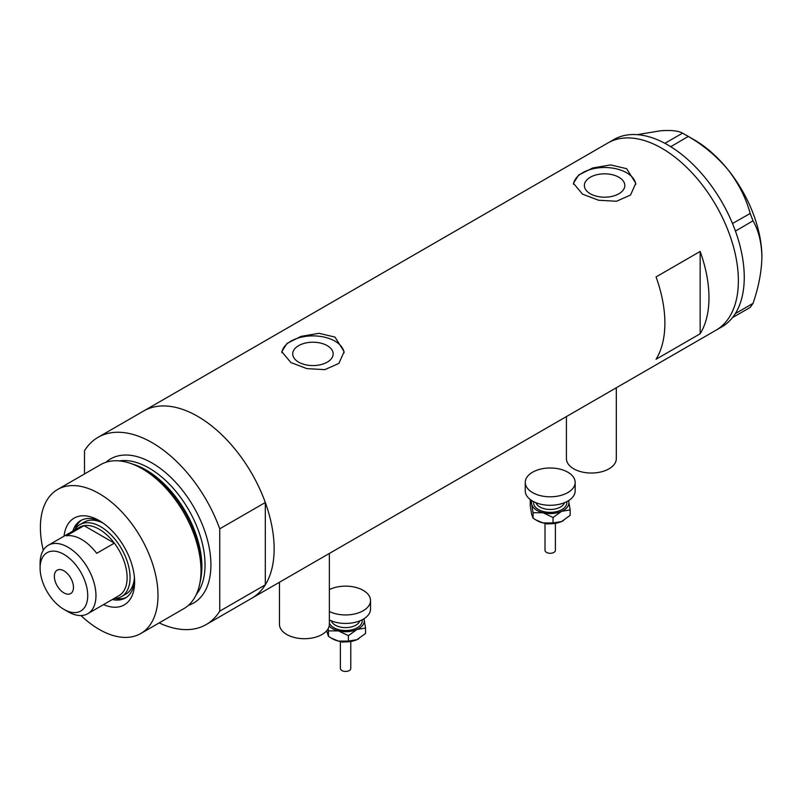 <?xml version="1.0" encoding="UTF-8"?>
<svg xmlns="http://www.w3.org/2000/svg" width="802" height="802" viewBox="0 0 802 802"><rect width="100%" height="100%" fill="white"/><g stroke="black" fill="none" stroke-linecap="round" stroke-linejoin="round"><path stroke-width="1.2" d="M616.317 387.767L616.317 458.634A24.952 14.406 180 0 1 600.919 471.937A24.952 14.406 180 0 1 573.731 468.819A24.952 14.406 180 0 1 566.423 458.634L566.423 416.579M329.361 553.44L329.361 624.307A24.952 14.406 180 0 1 313.963 637.61A24.952 14.406 180 0 1 286.775 634.492A24.952 14.406 180 0 1 279.467 624.307L279.467 582.252M327.246 345.642A20.23 11.679 -0 0 0 305.201 343.106A20.23 11.679 -0 0 0 292.71 353.893A20.23 11.679 -0 0 0 298.635 362.153A20.23 11.679 -0 0 0 320.68 364.689A20.23 11.679 -0 0 0 333.171 353.893A20.23 11.679 -0 0 0 327.246 345.642M618.903 177.252A20.23 11.679 -0 0 0 596.858 174.716A20.23 11.679 -0 0 0 584.377 185.503A20.23 11.679 -0 0 0 590.302 193.763A20.23 11.679 -0 0 0 612.347 196.3A20.23 11.679 -0 0 0 624.828 185.503A20.23 11.679 -0 0 0 618.903 177.252M626.653 168.701L610.643 164.911L592.708 167.979L578.663 175.047L573.42 183.287L582.553 194.164L598.543 200.239L616.497 201.262L630.542 195.026L635.785 183.287L626.653 168.701M635.735 184.5A31.188 18.005 -0 0 0 626.653 172.781A31.188 18.005 -0 0 0 593.67 168.651A31.188 18.005 -0 0 0 573.49 184.27M334.995 337.091L318.985 333.301L301.041 336.369L287.006 343.436L281.763 351.677L290.895 362.554L306.885 368.629L324.83 369.652L338.885 363.416L344.128 351.677L334.995 337.091M344.078 352.89A31.188 18.005 -0 0 0 334.995 341.161A31.188 18.005 -0 0 0 302.003 337.03A31.188 18.005 -0 0 0 281.833 352.659M656.056 359.246L700.156 333.782A108.11 62.416 -120 0 0 700.156 251.457L656.056 276.921A108.11 62.416 60 0 1 656.056 359.246M84.501 473.962L84.501 450.744A108.11 62.416 -120 0 1 98.065 437.321A108.11 62.416 -120 0 1 152.119 442.674A108.11 62.416 -120 0 1 219.738 528.819L265.312 502.513A108.11 62.416 -120 0 0 197.693 416.358A108.11 62.416 -120 0 0 143.638 411.005A108.11 62.416 60 0 1 197.693 416.358A108.11 62.416 60 0 1 268.319 511.626A108.11 62.416 60 0 1 251.748 598.252A108.11 62.416 -120 0 0 265.312 584.838L219.738 611.144A108.11 62.416 -120 0 1 206.174 624.568L715.986 330.223A108.11 62.416 -120 0 0 738.381 280.74A108.11 62.416 -120 0 0 691.194 171.939A108.11 62.416 -120 0 0 607.886 142.977A108.11 62.416 60 0 1 661.941 148.33A108.11 62.416 60 0 1 732.557 243.597A108.11 62.416 60 0 1 715.986 330.223L721.87 326.835A108.11 62.416 -120 0 0 732.497 317.592A108.11 62.416 -120 0 0 733.549 316.209L734.472 314.905A108.11 62.416 -120 0 0 735.434 313.412A108.11 62.416 -120 0 0 744.256 277.342A108.11 62.416 -120 0 0 735.434 231.086A108.11 62.416 -120 0 0 734.472 228.48L733.549 226.104A108.11 62.416 -120 0 0 732.497 223.507L750.181 213.462L753.028 220.811C758.642 230.645 761.599 242.705 761.9 256.971C761.589 271.647 758.632 287.116 753.028 303.377L750.181 307.427L732.497 317.592M700.156 333.782L700.156 251.457M732.587 317.582L733.549 316.209M753.028 220.811L735.434 231.086M735.434 230.966L734.472 228.48M688.256 136.43L670.753 146.706A108.11 62.416 -120 0 0 668.738 145.473L666.893 144.41A108.11 62.416 -120 0 0 664.878 143.307L682.562 133.142L688.256 136.43C703.534 145.262 716.808 156.39 728.086 169.823C738.592 183.427 745.96 197.974 750.181 213.462M670.673 146.596L668.738 145.473M734.472 314.905L735.434 313.532L753.028 303.377M733.549 226.104L732.587 223.618M666.893 144.41L664.968 143.297M637.239 134.656L660.467 130.786C670.973 129.994 678.342 130.776 682.562 133.142M685.459 134.756L694.281 139.849A95.628 55.218 60 0 1 728.086 169.823A95.628 55.218 60 0 1 761.9 256.971M732.497 223.507A108.11 62.416 -120 0 0 670.753 146.706M664.878 143.307A108.11 62.416 -120 0 0 613.761 139.588L98.065 437.321M64.04 536.187A50.105 28.932 60 0 1 99.197 520.588L99.197 520.588A50.105 28.932 60 0 1 134.626 581.951A50.105 28.932 60 0 1 103.538 604.608M101.162 521.781A44.701 25.804 -120 0 0 80.671 520.578A44.701 25.804 -120 0 0 72.812 531.124M103.087 523.084A41.584 24.01 -120 0 0 84.29 522.092L79.879 524.638A41.584 24.01 60 0 1 100.671 526.703A41.584 24.01 60 0 1 127.829 563.335A41.584 24.01 60 0 1 121.453 596.658A41.584 24.01 60 0 1 113.924 598.603M81.724 520.027A44.701 25.804 -120 0 0 75.177 529.019M129.814 463.145L132.621 464.067A80.541 46.496 60 0 1 144.611 469.511A80.541 46.496 60 0 1 200.289 581.27L199.678 584.157A83.157 48.01 -120 0 0 142.195 468.769A83.157 48.01 -120 0 0 129.814 463.145A83.157 48.01 -120 0 0 100.621 464.649L57.614 489.481A83.157 48.01 -120 0 0 43.288 550.242M80.982 615.545A83.157 48.01 -120 0 0 99.197 629.4A83.157 48.01 -120 0 0 140.771 633.52L183.778 608.688A83.157 48.01 -120 0 0 199.678 584.157M140.771 633.52A83.157 48.01 -120 0 0 153.523 566.874A83.157 48.01 -120 0 0 99.197 493.601A83.157 48.01 -120 0 0 57.614 489.481M159.157 622.903A108.11 62.416 -120 0 0 206.174 624.568M219.738 528.819L219.738 611.144M265.312 502.513L265.312 584.838M112.31 599.535A44.701 25.804 -120 0 0 125.363 598.001A44.701 25.804 -120 0 0 134.566 579.645M115.318 598.543A44.701 25.804 -120 0 0 126.375 597.37M121.453 596.658L125.864 594.112A41.584 24.01 -120 0 0 134.415 577.33M68.03 611.746L63.919 609.37A33.684 19.448 -120 0 0 87.729 595.615A33.684 19.448 -120 0 0 63.919 554.362A33.684 19.448 -120 0 0 40.1 568.117A33.684 19.448 -120 0 0 63.919 609.37L68.03 611.746A39.498 22.807 60 0 0 87.779 613.7L118.947 595.706A39.498 22.807 -120 0 0 114.335 543.134A39.498 22.807 -120 0 0 99.197 529.24A39.498 22.807 -120 0 0 84.06 525.651A39.498 22.807 -120 0 0 79.448 527.285L48.28 545.28A39.498 22.807 60 0 1 68.03 547.235A39.498 22.807 60 0 1 93.834 582.041A39.498 22.807 60 0 1 87.779 613.7M63.919 570.834A13.514 7.799 -120 0 0 57.163 570.162A13.514 7.799 -120 0 0 55.087 580.989A13.514 7.799 -120 0 0 63.919 592.899A13.514 7.799 -120 0 0 70.676 593.57A13.514 7.799 -120 0 0 72.741 582.743A13.514 7.799 -120 0 0 63.919 570.834M96.701 553.32L114.335 543.134L84.06 525.651L66.416 535.836A39.498 22.807 -120 0 1 81.553 539.425A39.498 22.807 -120 0 1 96.701 553.32M74.426 530.192A41.584 24.01 60 0 1 79.879 524.638M40.1 568.117L40.1 563.365A39.498 22.807 60 0 1 48.28 545.28M555.405 523.335L555.405 550.302A5.193 2.997 180 0 1 548.227 553.069A5.193 2.997 180 0 1 545.009 550.302L545.009 523.335M575.154 482.393L575.154 490.884A24.952 14.406 180 0 1 540.668 504.197A24.952 14.406 180 0 1 525.26 490.884L525.26 482.393A24.952 14.406 180 0 1 559.746 469.09A24.952 14.406 180 0 1 575.154 482.393A24.952 14.406 180 0 1 540.668 495.706A24.952 14.406 180 0 1 525.26 482.393M568.558 500.648A18.707 10.807 180 0 1 568.758 501.35A18.707 10.807 180 0 1 561.611 511.335L570.172 509.902L568.588 500.628M530.744 499.897L530.242 500.358L531.666 504.177L533.079 512.729L543.054 512.749A18.707 10.807 180 0 1 531.666 504.177A18.707 10.807 180 0 1 531.866 500.648M543.054 512.749A18.707 10.807 -0 0 0 561.611 511.335L553.039 517.501L543.054 512.749M563.505 520.558A18.707 10.807 180 0 1 563.445 520.588A18.707 10.807 180 0 1 561.611 521.521A18.707 10.807 180 0 1 543.054 522.934A18.707 10.807 180 0 1 536.979 520.588L533.079 518.182L531.666 514.363L530.242 505.821L530.242 500.358M570.172 509.902L570.172 515.355L561.611 521.521L553.039 522.954L543.054 522.934L535.886 519.957M533.079 518.182L533.079 512.729M553.039 522.954L553.039 517.501M350.775 641.47L350.775 668.437A5.193 2.997 180 0 1 343.587 671.214A5.193 2.997 180 0 1 340.379 668.437L340.379 641.47M329.361 589.59A24.952 14.406 180 0 1 355.116 587.234A24.952 14.406 180 0 1 370.524 600.538L370.524 609.029A24.952 14.406 180 0 1 336.038 622.342A24.952 14.406 180 0 1 329.361 619.976M370.524 600.538A24.952 14.406 180 0 1 336.038 613.851A24.952 14.406 180 0 1 329.361 611.485M363.928 618.793A18.707 10.807 180 0 1 364.128 619.495A18.707 10.807 180 0 1 356.97 629.48L365.542 628.046L363.958 618.773M328.148 628.748L328.439 630.873L338.424 630.893A18.707 10.807 180 0 1 329.171 626.101M338.424 630.893A18.707 10.807 -0 0 0 356.97 629.48L348.409 635.645L338.424 630.893M358.875 638.693A18.707 10.807 180 0 1 358.805 638.733A18.707 10.807 180 0 1 356.97 639.665A18.707 10.807 180 0 1 338.424 641.079A18.707 10.807 180 0 1 332.349 638.733L328.439 636.327L326.675 630.813M365.542 628.046L365.542 633.5L356.97 639.665L348.409 641.099L338.424 641.079L331.256 638.101M328.439 636.327L328.439 630.873M348.409 641.099L348.409 635.645M133.453 464.348A78.997 45.614 60 0 1 146.034 469.952A78.997 45.614 60 0 1 200.46 580.407M105.874 462.303A83.157 48.01 60 0 1 152.119 463.045A83.157 48.01 60 0 1 207.688 540.839A83.157 48.01 60 0 1 188.44 605.309M196.32 594.462A78.997 45.614 -120 0 0 198.144 529.851A78.997 45.614 -120 0 0 149.182 468.137A78.997 45.614 -120 0 0 119.207 460.899M535.937 502.694A14.556 8.401 -0 0 0 544.648 508.839A14.556 8.401 -0 0 0 564.488 502.694M566.733 501.681A16.631 9.604 180 0 1 543.856 511.636A16.631 9.604 180 0 1 533.691 501.681M331.296 620.838A14.556 8.401 -0 0 0 340.018 626.974A14.556 8.401 -0 0 0 359.857 620.838M362.103 619.816A16.631 9.604 180 0 1 339.216 629.781A16.631 9.604 180 0 1 329.361 623.054M555.335 523.345L546.944 523.947L545.089 523.345M350.705 641.49L342.314 642.091L340.449 641.49"/></g></svg>
